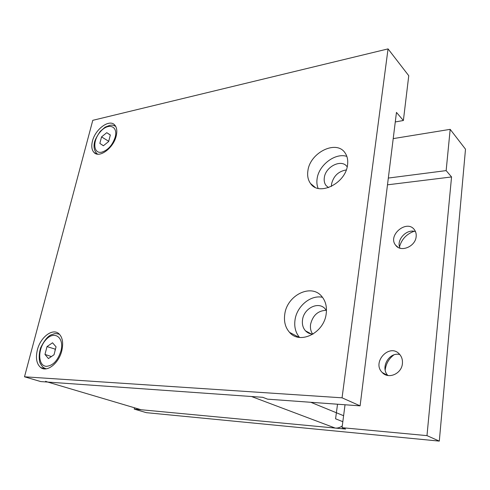 <?xml version="1.0" encoding="UTF-8"?>
<svg xmlns="http://www.w3.org/2000/svg" width="490" height="490" viewBox="0 0 490 490"><rect width="100%" height="100%" fill="white"/><g stroke="black" fill="none" stroke-linecap="round" stroke-linejoin="round"><path stroke-width="0.73" d="M388.331 178.06L446.145 170.612L451.553 176.951L426.986 435.628L439.303 441.11L146.351 412.666L134.223 409.095L134.505 407.79M400.03 248.191C395.755 240.112 406.829 228.236 415.52 231.684M414.044 231.311C406.498 234.091 401.653 239.255 399.522 246.801M416.157 236.554C415.526 246.593 400.728 252.711 395.663 245.245C387.204 235.292 407.049 218.895 414.497 229.859C415.851 231.752 416.408 233.987 416.157 236.554M387.921 375.499C379.995 367.733 389.17 351.618 399.834 354.564M393.825 354.932C388.938 358.668 386.071 363.605 385.232 369.73L385.195 370.103M385.201 374.133L385.263 374.666M402.406 363.568C401.714 373.766 388.435 379.542 382.274 372.541C371.432 362.269 389.66 342.737 399.515 354.209C401.769 356.763 402.737 359.887 402.406 363.568M337.53 404.219L335.583 418.815L342.829 421.688L342.045 427.684L345.603 429.05L134.223 409.095M393.213 138.615L450.181 129.348L446.145 170.612M345.034 404.765L342.829 421.688M451.553 176.951L387.492 184.828M426.986 435.628L342.045 427.684M439.303 441.11L465.5 149.187L450.181 129.348M388.049 48.89L408.758 75.711L403.38 120.509L396.459 112.406L360.107 405.855L267.565 399.16L262.744 397.31L40.756 381.575L24.5 376.792L92.781 120.326L388.049 48.89L342.057 397.819L24.5 376.792M61.814 350.668C58.898 363.347 46.869 372.737 40.627 367.476C36.56 363.886 35.476 358.031 37.369 349.909C40.401 337.353 52.35 328.018 58.684 333.543C62.518 337.022 63.559 342.731 61.814 350.668M116.204 135.981C113.49 148.207 99.06 158.65 93.927 152.39C91.71 149.873 91.213 146.124 92.445 141.145C95.238 129.09 109.533 118.611 114.776 125.079C116.865 127.516 117.343 131.155 116.204 135.981M346.84 156.39C335.307 152.494 318.812 165.063 317.122 178.642C316.577 182.213 316.914 185.459 318.132 188.374M347.183 166.87C341.898 158.515 325.507 166.453 324.319 177.656C323.884 180.706 324.429 183.291 325.948 185.41L328.49 187.633M347.533 164.983C345.652 183.579 318.812 196.496 310.531 183.511C308.02 180.032 307.144 175.781 307.904 170.747C309.962 152.543 336.636 139.332 345.162 153.058C347.361 156.328 348.151 160.304 347.533 164.983M346.265 169.944C338.468 171.298 333.568 175.965 331.559 183.964L331.43 186.414M322.494 297.314C310.764 294.588 296.86 306.158 295.035 319.823C294.055 326.824 295.556 332.685 299.537 337.42M326.463 310.66L325.287 309.025C318.782 300.866 303.855 308.118 302.538 319.786C301.938 324.221 302.924 327.902 305.49 330.83C307.506 332.955 310.029 334.045 313.049 334.107M326.199 313.71C324.16 333.004 299.868 344.893 289.553 332.373C285.321 327.559 283.728 321.489 284.782 314.151C287.073 295.145 311.371 283.116 321.899 296.572C325.623 301.13 327.057 306.844 326.199 313.71M326.254 310.317C318.041 310.629 312.816 315.291 310.58 324.3C310.066 328.055 310.758 331.32 312.651 334.1M403.38 120.509L395.283 121.943M360.107 405.855L342.057 397.819M342.283 425.884C340.091 427.543 337.739 428.272 335.234 428.07L251.505 396.514L47.757 382.071L45.57 381.293M335.234 428.07L141.108 409.744L139.325 409.217M110.336 134.964L108.651 141.53L103.384 145.757L99.85 143.405L101.546 136.9L106.759 132.686L110.336 134.964M108.719 141.273L101.546 136.9M110.311 135.062L106.759 132.686M108.413 141.42L108.4 141.733M103.427 145.726L99.85 143.405M56.056 346.834L54.023 354.766L48.443 358.564L44.97 354.435L47.009 346.589L52.522 342.786L56.056 346.834M55.444 349.211L47.009 346.589M55.113 349.364L55.021 350.871M51.389 356.561L44.97 354.435M343.606 415.716L310.783 402.284M141.108 409.744L47.757 382.071M115.64 126.261L114.146 125.587M115.689 126.347C113.392 125.324 112.081 124.919 111.751 125.14L110.054 125.25L105.197 127.112L100.236 131.363C96.646 136.686 94.699 140.483 94.392 142.762C93.51 147.165 94.282 150.706 96.702 153.388L97.608 154.148M101.724 152.188C93.112 154.093 92.408 140.495 100.401 131.706C108.198 122.555 118.194 125.814 115.224 137.004C112.565 145.083 108.063 150.148 101.724 152.188M59.357 334.143L56.307 333.641M59.504 334.29C53.912 332.882 54.531 334.009 51.646 334.652C48.087 335.84 44.4 340.262 40.59 347.918C39.059 353.106 38.808 357.957 39.843 362.471C41.093 365.068 42.403 366.82 43.782 367.721L46.078 368.848M46.44 366.33C37.583 366.079 37.546 348.372 46.097 339.558C54.464 330.211 64.508 337.475 60.938 350.981C57.838 360.567 53.006 365.681 46.44 366.33M395.663 245.245L398.205 247.425M382.274 372.541L387.615 375.444M45.209 368.909L40.627 367.476M96.254 153.854L93.927 152.39M314.997 187.241L310.531 183.511M299.059 337.353L289.553 332.373M311.224 333.947L305.49 330.83"/></g></svg>

